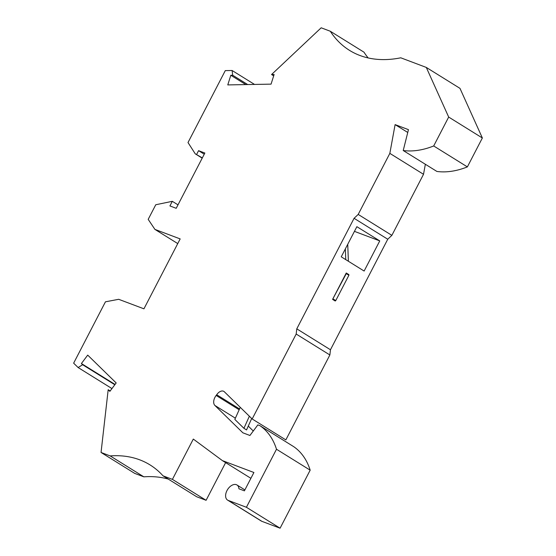 <?xml version="1.0" encoding="UTF-8"?>
<svg xmlns="http://www.w3.org/2000/svg" width="556" height="556" viewBox="0 0 556 556"><rect width="100%" height="100%" fill="white"/><g stroke="black" fill="none" stroke-linecap="round" stroke-linejoin="round"><path stroke-width="0.83" d="M245.821 84.588L230.823 75.268L227.772 84.915L271.064 84.137L274.115 74.49L271.55 74.539L321.173 27.8L330.292 31.24A148.32 93.06 -58.1 0 0 349.515 50.367A148.32 93.06 -58.1 0 0 359.857 55.461A148.32 93.06 -58.1 0 0 400.765 57.803L426.299 67.429L459.979 88.362L482.358 137.985L467.374 166.897A98.878 62.043 -58.1 0 1 436.905 171.45L403.225 150.523L408.458 129.645L395.107 124.614L389.839 153.373L358.196 214.428L354.075 218.299L296.779 328.839L296.188 334.045L252.167 418.967L224.36 391.785A6.922 4.344 121.9 0 0 223.887 391.41A6.922 4.344 121.9 0 0 216.708 394.746A6.922 4.344 -58.1 0 0 216.152 395.462A7.909 4.962 -58.1 0 0 214.894 405.456L242.882 432.818L249.929 435.48L257.859 424.888L259.93 425.667L293.61 446.6A93.936 58.936 -58.1 0 1 310.172 470.167L280.092 528.2L261.883 521.333L228.203 500.407L246.412 507.274L280.092 528.2M403.225 150.523A98.878 62.043 -58.1 0 0 433.694 145.964L448.678 117.059L426.299 67.429M230.823 75.268L232.686 75.234L232.109 70.501L254.537 84.436M202.203 158.154L195.253 153.838L188.004 142.538L225.284 70.619L232.109 70.501M195.253 153.838L202.335 157.897M115.057 384.439L81.405 363.534L82.629 364.729L78.132 367.551L73.642 363.165L105.445 301.818L118.685 299.302L143.934 308.823L180.172 238.913L154.915 229.399L148.188 219.356L155.763 204.747L172.311 201.321L169.921 205.935L176.203 208.305L204.851 153.039L198.568 150.669L196.657 154.366M81.405 363.534L87.709 355.11L116.176 382.945L109.866 391.361L108.184 389.714L110.178 390.951M168.232 479.07A148.32 93.06 -58.1 0 0 143.844 476.833L134.726 473.399L101.046 452.466L108.184 389.714M101.046 452.466L110.164 455.906A148.32 93.06 -58.1 0 1 139.723 459.833A148.32 93.06 -58.1 0 1 150.064 464.927A148.32 93.06 -58.1 0 1 163.019 475.832L172.416 479.376L206.095 500.303L225.632 462.62M244.883 489.899L236.981 484.985A8.896 5.581 -58.1 0 1 238.941 488.787L244.397 490.844L253.911 472.496L222.421 460.625L193.307 439.073L172.416 479.376M236.981 484.985A8.896 5.581 -58.1 0 0 236.356 484.679A8.896 5.581 -58.1 0 0 227.258 490.072A8.896 5.581 -58.1 0 0 227.585 500.101A8.896 5.581 -58.1 0 0 228.203 500.407M310.172 470.167L276.492 449.241L246.412 507.274M276.492 449.241A93.936 58.936 -58.1 0 0 259.93 425.667M239.539 408.938L216.708 394.746M239.163 409.758L216.152 395.462M248.282 426.063A7.909 4.962 -58.1 0 0 248.574 426.382L253.286 430.997M227.585 500.101L261.264 521.028A8.896 5.581 -58.1 0 0 261.883 521.333M163.019 475.832L196.699 496.758L206.095 500.303M112.222 388.22L111.805 388.484L78.132 367.551M330.292 31.24L363.971 52.167A148.32 93.06 -58.1 0 0 368.148 57.942M425.354 164.277L423.519 174.299L391.869 235.355L387.754 239.233L330.459 349.766L329.868 354.971L285.847 439.9L252.167 418.967M333.148 298.968L335.761 300.594L348.897 275.255L346.284 273.628L332.585 299.378L335.198 301.005L335.761 300.594M249.359 416.222L243.924 428.308L234.827 419.412L240.261 407.326M243.924 428.308L246.544 429.934L251.68 418.494M329.868 354.971L296.188 334.045M330.459 349.766L296.779 328.839M354.075 218.299L387.754 239.233M379.755 240.901L364.131 271.05L341.245 256.823L356.869 226.681L379.755 240.901L354.443 231.359M348.897 275.255L348.876 274.622L346.263 272.996L332.585 299.378M391.869 235.355L358.196 214.428M247.684 84.554L232.686 75.234M271.55 74.539L273.684 75.859M482.358 137.985L448.678 117.059M467.374 166.897L433.694 145.964M423.519 174.299L389.839 153.373M407.75 132.467L395.107 124.614M198.568 150.669L204.254 154.2M177.996 204.851L172.311 201.321M177.753 243.584L154.915 229.399M82.629 364.729L114.828 384.738M250.888 478.313L222.421 460.625M143.844 476.833L110.164 455.906M347.736 244.299L348.376 261.257M345.352 248.893L345.756 259.631M346.263 272.996L346.284 273.628M235.376 418.188L214.894 405.456"/></g></svg>
